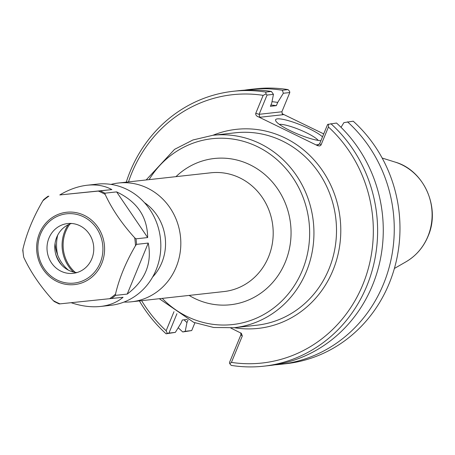 <?xml version="1.0" encoding="UTF-8"?>
<svg xmlns="http://www.w3.org/2000/svg" width="455" height="455" viewBox="0 0 455 455"><rect width="100%" height="100%" fill="white"/><g stroke="black" fill="none" stroke-linecap="round" stroke-linejoin="round"><path stroke-width="0.68" d="M57.7 255.153A41.274 38.51 83.7 0 1 57.654 235.246M152.624 277.038A47.911 44.704 -96.3 0 0 161.787 262.74A47.911 44.704 -96.3 0 0 144.383 202.566M73.414 272.005A35.348 32.976 83.7 0 1 68.193 224.793M128.486 181.909A134.97 125.927 83.7 0 1 263.155 95.345L255.687 113.5L255.835 114.808L256.774 116.036L317.556 145.645L319.689 145.975L320.951 145.151L328.447 127.008A134.97 125.927 83.7 0 1 362.743 284.853A134.97 125.927 83.7 0 1 231.43 362.39L242.299 336.017L241.412 333.361L230.782 328.021M173.981 311.692L166.138 330.728A134.97 125.927 83.7 0 1 141.63 300.67M124.005 302.057A59.742 55.737 -96.3 0 0 131.609 301.779A59.742 55.737 -96.3 0 0 176.136 267.176A59.742 55.737 -96.3 0 0 169.851 207.577A59.742 55.737 -96.3 0 0 118.465 183.018A59.742 55.737 -96.3 0 0 110.986 184.406M75.217 272.357A34.682 32.356 83.7 0 1 69.871 224.059M279.325 124.38A22.073 4.021 -157.6 0 1 299.834 129.806A22.073 4.021 -157.6 0 1 318.204 140.407M322.498 136.853A26.219 4.777 22.4 0 0 294.027 122.441A26.219 4.777 22.4 0 0 275.696 120.757A26.219 4.777 22.4 0 0 290.472 130.79A26.219 4.777 22.4 0 0 320.923 140.675M323.715 133.901L282.06 113.687M319 144.542L316.635 144.804L317.874 144.974L319.683 143.678L327.617 124.431L336.507 123.043A138.292 129.027 -96.3 0 1 377.997 269.212A138.292 129.027 -96.3 0 1 269.343 365.564L263.69 366.19A138.292 129.027 -96.3 0 0 372.344 269.838A138.292 129.027 -96.3 0 0 330.853 123.669M347.495 121.826A138.292 129.027 83.7 0 1 388.985 268.001A138.292 129.027 83.7 0 1 280.331 364.347L286.053 363.716A138.292 129.027 83.7 0 0 394.701 267.364A138.292 129.027 83.7 0 0 353.216 121.195L343.906 122.628L341.022 127.309M328.447 127.008L328.447 124.181M257.615 116.577L259.856 117.271L259.123 114.307L267.051 95.061L273.455 94.356L271.726 103.075L270.395 106.305L276.367 105.645L277.704 102.415L283.34 93.258L289.807 92.547L281.878 111.788L259.123 114.307L255.767 113.267M259.856 117.271L283.266 114.683L282.481 114.194L281.878 111.788M273.455 94.356L271.385 91.461L265.731 92.086L266.067 93.929L267.051 95.061M266.067 93.929L263.155 95.345M289.807 92.547L289.585 91.33L288.089 89.612L282.373 90.249L283.34 93.258M194.899 322.811L191.703 330.569L182.745 331.962A138.292 129.027 83.7 0 1 178.229 327.702M187.073 319.467L182.319 319.996L180.988 323.226L175.346 332.377L168.947 333.088L176.932 313.711M191.703 330.569L185.231 331.286L186.96 322.567L188.046 319.933M166.138 330.728L167.355 333.424L166.103 333.805L175.346 332.377M168.947 333.088L167.355 333.424M240.74 332.867L240.923 334.761L229.508 362.453L229.735 363.67L231.43 362.39M280.331 364.347A138.292 129.027 83.7 0 1 274.82 364.83M265.731 92.086A138.292 129.027 -96.3 0 0 233.267 91.284A138.292 129.027 -96.3 0 0 126.251 182.159M139.395 300.914A138.292 129.027 -96.3 0 0 166.103 333.805M271.385 91.461A138.292 129.027 -96.3 0 0 238.92 90.659L233.267 91.284M263.69 366.19A138.292 129.027 -96.3 0 1 231.225 365.388L229.735 363.67M244.426 90.175A138.292 129.027 83.7 0 1 249.909 89.442L255.63 88.81A138.292 129.027 83.7 0 1 288.089 89.612M185.231 331.286L182.745 331.962M186.96 322.567A126.16 117.703 83.7 0 1 184.03 319.802M272.005 101.681A126.16 117.703 83.7 0 1 277.704 102.415M249.909 89.442A138.292 129.027 83.7 0 1 282.373 90.249M270.935 104.997A122.748 114.523 83.7 0 1 276.367 105.645M60.998 271.214A25.048 23.364 83.7 0 1 47.252 244.398A25.048 23.364 83.7 0 1 67.63 223.553A25.048 23.364 83.7 0 1 93.611 245.876A25.048 23.364 83.7 0 1 73.141 273.341A25.048 23.364 83.7 0 1 60.998 271.214M22.75 250.204L23.717 257.189C30.565 271.971 40.393 286.423 53.207 300.55L54.321 301.574L59.213 303.946L123.049 297.297C117.049 302.365 109.558 305.419 100.572 306.454C91.33 307.432 81.547 306.192 71.213 302.729M115.507 294.146C119.182 278.329 125.842 262.182 135.476 245.706L136.557 244.363L148.245 243.067C152.215 263.468 145.208 280.473 127.218 294.078L115.53 295.375L115.507 294.146A60.339 56.295 83.7 0 1 109.496 298.781M134.652 237.755C121.838 223.632 112.01 209.181 105.162 194.399L104.929 193.182L116.616 191.891C137.012 201.502 147.369 216.722 147.67 237.555L135.982 238.847L134.652 237.755A60.339 56.295 83.7 0 1 135.476 245.706M98.325 191.083L59.793 194.939C68.967 189.519 78.089 186.283 87.161 185.236C96.494 184.252 104.735 185.703 111.873 189.593L98.325 191.083A60.339 56.295 83.7 0 1 105.162 194.399M43.936 199.449A60.981 56.892 83.7 0 1 48.105 196.236L43.743 199.557L42.855 200.797C33.221 217.274 26.566 233.421 22.892 249.238L22.909 250.46M61.999 265.396A36.588 34.136 83.7 0 1 55.703 254.152M55.083 243.249A36.588 34.136 -96.3 0 0 68.472 270.19M148.245 243.067L127.218 294.078M116.616 191.891L147.67 237.555M59.793 194.939L111.873 189.593M87.161 185.236L97.177 184.127A60.981 56.892 83.7 0 1 160.433 238.483A60.981 56.892 83.7 0 1 110.593 305.345L100.572 306.454M76.997 272.556A25.048 23.364 83.7 0 1 68.79 270.35A25.048 23.364 83.7 0 1 54.833 245.626A25.048 23.364 83.7 0 1 71.566 223.473M234.234 327.708A100.123 93.412 -96.3 0 0 340.141 218.593A100.123 93.412 -96.3 0 0 212.934 135.277M212.9 135.277L235.457 132.78A96.807 90.318 83.7 0 1 318.722 172.576A96.807 90.318 83.7 0 1 328.908 269.15A96.807 90.318 83.7 0 1 256.751 325.217L234.194 327.714A96.807 90.318 -96.3 0 0 306.346 271.646A96.807 90.318 -96.3 0 0 296.159 175.073A96.807 90.318 -96.3 0 0 212.9 135.277L192.954 139.975L174.583 149.342L146.163 179.952M149.109 179.628A93.485 87.218 83.7 0 1 263.752 150.065A93.485 87.218 83.7 0 1 302.319 270.401A93.485 87.218 83.7 0 1 162.247 298.389M189.115 295.414A73.574 68.642 -96.3 0 0 285.291 262.143A73.574 68.642 -96.3 0 0 262.347 172.508A73.574 68.642 -96.3 0 0 175.971 176.654M118.465 183.018L210.841 172.798A59.742 55.737 83.7 0 1 262.228 197.356A59.742 55.737 83.7 0 1 268.513 256.956A59.742 55.737 83.7 0 1 223.985 291.553L131.609 301.779M283.266 114.683L282.35 113.841M316.635 144.804L317.556 145.645M321.059 144.929L319.683 143.678M240.923 334.761L242.299 336.017M406.025 261.779C416.029 255.881 423.36 247.406 428.018 236.35C440.753 207.872 424.128 170.164 394.986 162.048A54.191 50.556 83.7 0 1 427.859 236.492A54.191 50.556 83.7 0 1 406.025 261.779L394.388 268.478M57.33 280.121A34.847 32.51 83.7 0 1 51.102 220.089A34.847 32.51 83.7 0 1 102.728 245.126A34.847 32.51 83.7 0 1 57.33 280.121M56.977 281.497A36.383 33.949 -96.3 0 0 104.383 244.949A36.383 33.949 -96.3 0 0 50.477 218.815A36.383 33.949 -96.3 0 0 56.977 281.497M60.043 303.866A60.339 56.295 83.7 0 1 56.574 302.325A60.339 56.295 83.7 0 1 53.207 300.55M42.855 200.797A60.339 56.295 83.7 0 1 48.867 196.162M23.717 257.189A60.339 56.295 83.7 0 1 22.892 249.238M100.185 190.884A60.981 56.892 83.7 0 1 104.929 193.182M135.982 238.847A60.981 56.892 83.7 0 1 136.557 244.363M115.53 295.375A60.981 56.892 83.7 0 1 111.361 298.588M59.281 303.94A60.981 56.892 83.7 0 1 56.886 302.842M159.307 298.713L193.728 322.367L213.708 327.492L234.194 327.714M394.986 162.048L382.172 158.05"/></g></svg>
